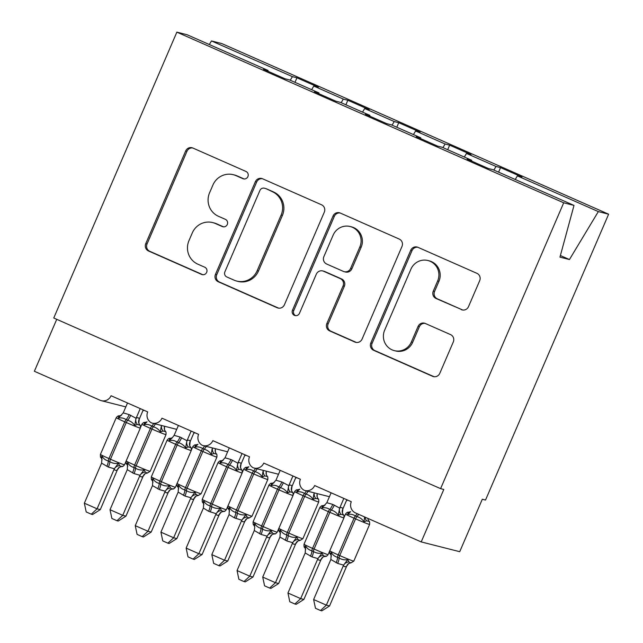 <?xml version="1.0" encoding="UTF-8"?>
<svg xmlns="http://www.w3.org/2000/svg" width="643" height="643" viewBox="0 0 643 643"><rect width="100%" height="100%" fill="white"/><g stroke="black" fill="none" stroke-linecap="round" stroke-linejoin="round"><path stroke-width="0.96" d="M247.909 176.6A3.93 3.818 -75.8 0 0 245.964 171.448L192.876 148.035A5.61 5.457 -75.8 0 0 185.666 150.976L145.76 243.649A5.61 5.457 -75.8 0 0 148.533 250.995L201.621 274.416A3.93 3.818 -75.8 0 0 206.668 272.359A3.93 3.818 -75.8 0 0 204.723 267.207L197.851 264.177A17.948 17.457 -75.8 0 1 188.962 240.651L192.289 232.927A17.948 17.457 -75.8 0 1 212.696 222.582A17.948 17.457 -75.8 0 1 215.373 223.507L222.237 226.537A3.93 3.818 -75.8 0 0 227.292 224.479A3.93 3.818 -75.8 0 0 225.347 219.327L218.475 216.297A17.948 17.457 -75.8 0 1 209.578 192.771L212.905 185.047A17.948 17.457 -75.8 0 1 233.313 174.703A17.948 17.457 -75.8 0 1 235.989 175.627L242.861 178.658A3.93 3.818 -75.8 0 0 247.909 176.6M461.28 309.629A5.61 5.457 -75.8 0 0 468.49 306.679L479.686 280.686A5.61 5.457 -75.8 0 0 476.913 273.331L417.958 247.322A5.61 5.457 -75.8 0 0 410.74 250.272L370.834 342.936A5.61 5.457 -75.8 0 0 373.615 350.29L432.57 376.3A5.61 5.457 -75.8 0 0 439.78 373.35L453.307 341.947A5.61 5.457 -75.8 0 0 450.526 334.593L425.296 323.469A5.61 5.457 -75.8 0 0 418.079 326.411L411.375 341.98A15.006 14.596 -75.8 0 1 394.32 350.628A15.006 14.596 -75.8 0 1 384.643 330.189L410.917 269.184A15.006 14.596 -75.8 0 1 427.981 260.536A15.006 14.596 -75.8 0 1 437.65 280.975L433.269 291.142A5.61 5.457 -75.8 0 0 436.05 298.497L462.566 309.95A5.61 5.457 -75.8 0 0 462.767 310.039M267.89 71.228L268.091 70.465L187.161 34.762L176.857 32.15L53.755 318.004L440.592 488.656L443.799 489.468L421.213 541.92L355.555 512.953A8.576 8.335 104.2 0 1 351.303 501.717L314.66 485.545A8.576 8.335 -75.8 0 1 304.147 490.255A8.576 8.335 104.2 0 1 300.402 479.26L263.759 463.097A8.576 8.335 -75.8 0 1 253.254 467.799A8.576 8.335 104.2 0 1 249.508 456.811L212.857 440.64A8.576 8.335 -75.8 0 1 202.352 445.35A8.576 8.335 104.2 0 1 198.607 434.355L161.956 418.183A8.576 8.335 -75.8 0 1 151.451 422.893A8.576 8.335 104.2 0 1 147.705 411.898L111.062 395.734A8.576 8.335 -75.8 0 1 100.035 400.227L34.376 371.268L56.745 319.322M176.857 32.15L563.702 202.802L440.592 488.656M324.313 212.142A5.61 5.457 -75.8 0 0 321.532 204.787L262.577 178.778A5.61 5.457 -75.8 0 0 255.359 181.72L215.453 274.392A5.61 5.457 -75.8 0 0 218.234 281.747L277.189 307.748A5.61 5.457 -75.8 0 0 284.399 304.806L324.313 212.142M340.268 213.05L399.223 239.059A5.61 5.457 -75.8 0 1 401.996 246.414L362.089 339.078A5.61 5.457 -75.8 0 1 354.88 342.028L329.642 330.896A5.61 5.457 -75.8 0 1 326.869 323.542L343.057 285.958A5.61 5.457 -75.8 0 0 340.276 278.604L323.533 271.225A5.61 5.457 -75.8 0 0 316.324 274.167L299.469 313.294A3.93 3.818 -75.8 0 1 295.008 315.56A3.93 3.818 -75.8 0 1 292.477 310.207L333.05 215.992A5.61 5.457 -75.8 0 1 340.268 213.05M563.702 202.802L573.998 205.414L493.068 169.712L488.543 168.57L467.164 159.134L471.689 160.284L471.488 161.039M498.582 172.147L500.543 167.614L496.018 166.465L466.496 153.436L464.326 157.037M493.848 170.057L496.018 166.465M471.689 160.284L442.167 147.263L437.642 146.114L416.27 136.678L420.795 137.827L420.586 138.591M447.689 149.698L449.642 145.157L445.117 144.008L415.595 130.987L413.425 134.58M442.947 147.609L445.117 144.008M420.795 137.827L391.274 124.806L386.748 123.657L365.369 114.229L369.894 115.378L369.685 116.134M396.787 127.242L398.74 122.7L394.215 121.551L364.694 108.53L362.531 112.131M392.053 125.152L394.215 121.551M369.894 115.378L340.372 102.35L335.847 101.2L314.467 91.772L318.992 92.922L318.783 93.677M345.886 104.785L347.839 100.252L343.314 99.102L313.792 86.074L318.317 87.223L296.945 77.795L292.42 76.646L211.483 40.943L221.787 43.555L608.624 214.207L485.521 500.061L482.306 499.249L459.721 551.694L421.213 541.92M341.152 102.695L343.314 99.102M268.091 70.465L263.566 69.315L284.945 78.751L289.471 79.901L318.992 92.922M294.984 82.336L296.945 77.795M290.25 80.246L292.42 76.646M346.521 500.447A8.576 8.335 -75.8 0 0 347.791 500.166M295.619 477.99A8.576 8.335 -75.8 0 0 296.897 477.709M244.718 455.533A8.576 8.335 -75.8 0 0 245.996 455.26M193.816 433.085A8.576 8.335 -75.8 0 0 195.094 432.803M142.923 410.628A8.576 8.335 -75.8 0 0 144.193 410.347M515.228 179.493L517.39 175.893L521.915 177.042L500.543 167.614M449.642 145.157L471.022 154.585L466.496 153.436M398.74 122.7L420.12 132.137L415.595 130.987M347.839 100.252L369.219 109.68L364.694 108.53M573.998 205.414L559.957 257.128L569.449 259.539L598.328 211.595L517.39 175.893M598.328 211.595L608.624 214.207M311.63 89.674L313.792 86.074M209.321 44.544L211.483 40.943M569.449 259.539L560.383 255.536M244.099 178.963L237.275 175.957A17.948 17.457 -75.8 0 0 234.599 175.033L233.313 174.703M212.696 222.582L213.974 222.912A17.948 17.457 -75.8 0 1 216.651 223.828L223.483 226.842M192.675 147.946A5.61 5.457 -75.8 0 0 186.952 151.306L147.038 243.97A5.61 5.457 -75.8 0 0 149.819 251.325L202.858 274.722M262.368 178.69A5.61 5.457 -75.8 0 0 256.645 182.049L216.739 274.722A5.61 5.457 -75.8 0 0 219.512 282.068L278.467 308.077A5.61 5.457 -75.8 0 0 278.676 308.166M264.964 188.407A3.93 3.818 -75.8 0 0 259.917 190.473L224.889 271.812A3.93 3.818 -75.8 0 0 226.834 276.964L234.076 280.155A17.948 17.457 -75.8 0 0 236.753 281.079A17.948 17.457 -75.8 0 0 257.16 270.735L281.104 215.132A17.948 17.457 -75.8 0 0 272.214 191.606L266.25 188.737A3.93 3.818 -75.8 0 0 265.663 188.536L264.386 188.206M236.753 281.079L238.039 281.409A17.948 17.457 -75.8 0 0 258.446 271.065L257.16 270.735M266.25 188.737L273.492 191.935A17.948 17.457 -75.8 0 1 282.39 215.461L258.446 271.065M322.698 270.936L323.984 271.258A5.61 5.457 -75.8 0 1 324.819 271.547L341.554 278.933A5.61 5.457 -75.8 0 1 344.335 286.288L328.147 323.871A5.61 5.457 -75.8 0 0 330.928 331.217L356.158 342.349A5.61 5.457 -75.8 0 0 356.367 342.438M340.059 212.97A5.61 5.457 -75.8 0 0 334.336 216.321L293.763 310.537A3.93 3.818 -75.8 0 0 295.667 315.665M359.847 246.96A15.006 14.596 -75.8 0 0 350.178 226.521A15.006 14.596 -75.8 0 0 333.122 235.169L323.863 256.661A5.61 5.457 -75.8 0 0 326.644 264.016L343.378 271.402A5.61 5.457 -75.8 0 0 350.588 268.452L359.847 246.96L361.133 247.29A15.006 14.596 -75.8 0 0 351.464 226.85L350.178 226.521M344.214 271.692L345.5 272.013A5.61 5.457 -75.8 0 0 351.874 268.782L350.588 268.452M361.133 247.29L351.874 268.782M427.981 260.536L429.259 260.865A15.006 14.596 -75.8 0 1 438.936 281.304L434.555 291.472A5.61 5.457 -75.8 0 0 437.328 298.826L462.566 309.95M394.32 350.628L395.598 350.957A15.006 14.596 -75.8 0 0 412.661 342.309L411.375 341.98M425.087 323.381A5.61 5.457 -75.8 0 0 419.365 326.732L412.661 342.309M417.749 247.242A5.61 5.457 -75.8 0 0 412.026 250.593L372.12 343.266A5.61 5.457 -75.8 0 0 374.893 350.612L433.848 376.621A5.61 5.457 -75.8 0 0 434.057 376.71M139.748 425.095L137.337 424.484L134.717 425.481C133.109 422.909 130.762 421.165 127.668 420.257L126.141 419.582C123.456 417.942 120.844 417.492 118.296 418.239L118.73 416.278L119.317 415.997M101.377 457.631L101.023 457.39L102.044 455.983C103.201 458.451 105.291 460.123 108.297 461.015L109.824 461.682C112.597 463.346 115.475 463.86 118.457 463.225L119.63 465.596C121.23 466.601 122.033 466.802 122.033 466.207M100.284 509.626L92.568 514.513L91.282 514.191L97.077 508.814L84.354 503.196L101.594 463.153L108.386 467.075L114.325 468.771L97.077 508.814L100.284 509.626L117.388 469.848C115.836 470.74 114.784 470.475 114.229 469.044L114.221 469.004M101.023 457.39A6.285 5.9 -16 0 1 101.948 459.231A6.285 5.9 -16 0 0 101.948 459.231L100.967 457.503C100.533 457.671 100.356 456.634 100.429 454.4A12.289 0.458 23.3 0 0 108.956 458.563L110.483 459.239A12.289 0.458 23.3 0 0 124.187 464.76A12.289 0.458 23.3 0 0 124.525 464.793C123.239 466.32 122.299 466.898 121.712 466.537L119.365 467.188L117.428 469.824M140.23 408.602L136.107 418.247C137.658 417.363 138.711 417.628 139.266 419.051L138.816 423.247A6.285 5.9 -16 0 0 138.824 423.255L139.804 424.983C140.303 424.951 140.479 425.987 140.335 428.085A12.289 0.458 -156.7 0 1 139.997 428.053A12.289 0.458 -156.7 0 1 126.293 422.523L124.766 421.848A12.289 0.458 -156.7 0 1 116.238 417.685C117.532 416.166 118.473 415.587 119.051 415.949L121.27 415.394A6.285 5.763 -123.7 0 0 121.374 415.322M143.22 409.921L139.274 419.091M127.507 402.992L123.231 412.894L129.171 414.598L136.067 418.28M118.296 418.239L123.231 412.894M135.97 418.513L134.717 425.481M102.044 455.983L101.594 463.153M118.457 463.225L114.325 468.771M91.282 514.191L86.194 511.949L84.354 503.196M165.42 431.614L163.009 431.003L160.388 432C158.781 429.428 156.434 427.683 153.339 426.775A2.861 0.651 113.8 0 0 151.965 429.042L150.438 428.367A12.289 0.458 -156.7 0 1 141.918 424.211L140.536 427.41M126.631 464.029L127.716 462.502C128.873 464.969 130.963 466.641 133.969 467.533L135.496 468.208C138.269 469.864 141.147 470.379 144.136 469.744L145.302 472.115L147.126 473.007L147.713 472.726M125.956 516.144L118.24 521.031L116.954 520.709L122.749 515.332L139.997 475.29L134.057 473.594L127.266 469.671L110.025 509.714L122.749 515.332L125.956 516.144L143.059 476.367C141.508 477.259 140.455 476.993 139.901 475.563L139.893 475.523M143.059 476.367A6.285 5.763 56.3 0 1 145.165 473.61L143.1 476.342M155.341 423.922A6.285 1.439 113.8 0 1 153.339 426.775L151.812 426.1C149.128 424.46 146.516 424.01 143.968 424.758L144.723 422.467C144.145 422.105 143.204 422.684 141.918 424.211M126.157 461.007A12.289 0.458 23.3 0 0 134.628 465.082L136.155 465.757A12.289 0.458 23.3 0 0 149.859 471.287A12.289 0.458 23.3 0 0 150.197 471.319L166.007 434.604C166.151 432.506 165.974 431.469 165.476 431.501L164.495 429.773A6.285 5.9 164 0 1 164.487 429.773L164.479 427.257M160.388 432L161.184 426.526M147.046 421.84A6.285 5.763 56.3 0 1 146.95 421.912L143.968 424.758M139.997 475.29L144.136 469.744M127.266 469.671L127.716 462.502M116.954 520.709L111.874 518.467L110.025 509.714M216.313 454.071L213.91 453.46L211.29 454.456C209.682 451.876 207.335 450.132 204.241 449.232A2.861 0.651 113.8 0 0 202.867 451.499L201.339 450.823A12.289 0.458 -156.7 0 1 192.812 446.66L191.437 449.867M177.002 483.375C176.865 485.473 177.042 486.51 177.532 486.478L178.617 484.959C179.775 487.418 181.865 489.098 184.871 489.982L186.398 490.657C189.171 492.321 192.048 492.835 195.03 492.2L196.203 494.571L198.028 495.464L198.607 495.182M176.857 538.601L169.133 543.488L167.855 543.158L173.65 537.781L190.899 497.746L184.959 496.05L178.159 492.128L160.927 532.171L173.65 537.781L176.857 538.601L193.961 498.823C192.41 499.715 191.357 499.442 190.802 498.02L190.794 497.979M193.961 498.823A6.285 5.763 56.3 0 1 196.067 496.066L194.001 498.791M206.242 446.371A6.285 1.439 113.8 0 1 204.241 449.232L202.714 448.557C200.029 446.909 197.417 446.467 194.869 447.215L195.625 444.916C195.038 444.554 194.106 445.141 192.812 446.66M177.058 483.456A12.289 0.458 23.3 0 0 185.53 487.539L187.057 488.206A12.289 0.458 23.3 0 0 200.761 493.736A12.289 0.458 23.3 0 0 201.098 493.768L216.908 457.052C217.053 454.955 216.868 453.926 216.378 453.958L215.389 452.23A6.285 5.9 164 0 1 215.389 452.222L215.381 449.714M211.29 454.456L212.086 448.983M197.948 444.297A6.285 5.763 56.3 0 1 197.843 444.369L194.869 447.215M190.899 497.746L195.03 492.2M178.159 492.128L178.617 484.959M167.855 543.158L162.767 540.916L160.927 532.171M267.215 476.519L264.812 475.908L262.183 476.913C260.584 474.333 258.237 472.589 255.142 471.681A2.861 0.651 113.8 0 0 253.768 473.947L252.241 473.272A12.289 0.458 -156.7 0 1 243.713 469.117L242.331 472.324M227.903 505.832C227.767 507.93 227.944 508.959 228.434 508.926L229.511 507.407C230.676 509.875 232.758 511.555 235.772 512.439L237.299 513.114C240.064 514.778 242.941 515.292 245.931 514.649L247.105 517.028L248.929 517.92L249.508 517.639M227.759 561.05L220.035 565.944L218.757 565.615L224.544 560.238L241.792 520.203L234.333 517.832L229.061 514.585L211.82 554.628L224.544 560.238L227.759 561.05L244.862 521.28C243.303 522.164 242.25 521.899 241.704 520.476L241.688 520.436M244.862 521.28A6.285 5.763 56.3 0 1 246.968 518.515L244.903 521.248M257.136 468.827A6.285 1.439 113.8 0 1 255.142 471.681L253.615 471.006C250.931 469.366 248.311 468.924 245.771 469.671L246.526 467.373C245.939 467.011 245.007 467.59 243.713 469.117M227.96 505.912A12.289 0.458 23.3 0 0 236.423 509.987L237.95 510.663A12.289 0.458 23.3 0 0 251.654 516.192A12.289 0.458 23.3 0 0 252 516.225L267.809 479.509C267.946 477.411 267.769 476.383 267.279 476.415L266.29 474.687A6.285 5.9 164 0 1 266.29 474.679L266.282 472.163M262.183 476.913L262.987 471.432M248.849 466.754A6.285 5.763 56.3 0 1 248.745 466.818L245.771 469.671M241.792 520.203L245.931 514.649M229.061 514.585L229.511 507.407M218.757 565.615L213.669 563.372L211.82 554.628M318.116 498.976L315.705 498.365L313.085 499.37C311.485 496.79 309.13 495.046 306.044 494.137A2.861 0.651 113.8 0 0 304.661 496.404L303.134 495.729A12.289 0.458 -156.7 0 1 294.615 491.574L293.232 494.772M278.805 528.289C278.66 530.387 278.845 531.415 279.335 531.383L280.412 529.864C281.578 532.332 283.659 534.003 286.674 534.896L288.201 535.571C290.966 537.226 293.843 537.741 296.833 537.106L297.998 539.477L299.823 540.369L300.41 540.088M278.66 583.506L270.936 588.393L269.65 588.072L275.445 582.695L292.694 542.652L286.762 540.956L279.962 537.034L262.722 577.076L275.445 582.695L278.66 583.506L295.756 543.729C294.205 544.621 293.152 544.356 292.597 542.933L292.589 542.885M295.756 543.729A6.285 5.763 56.3 0 1 297.87 540.972L295.796 543.705M308.037 491.284A6.285 1.439 113.8 0 1 306.044 494.137L304.517 493.462C301.832 491.823 299.212 491.373 296.664 492.12L297.428 489.829C296.841 489.468 295.901 490.046 294.615 491.574M278.861 528.369A12.289 0.458 23.3 0 0 287.325 532.444L288.852 533.119A12.289 0.458 23.3 0 0 302.556 538.649A12.289 0.458 23.3 0 0 302.901 538.681L318.711 501.966C318.848 499.868 318.671 498.831 318.172 498.864L317.192 497.135L317.176 494.62M313.085 499.37L313.888 493.888M299.775 489.178L299.646 489.275A6.285 5.763 56.3 0 1 299.638 489.275A6.285 5.763 56.3 0 0 299.751 489.202L296.664 492.12M292.694 542.652L296.833 537.106M279.962 537.034L280.412 529.864M269.65 588.072L264.57 585.829L262.722 577.076M369.018 521.433L366.606 520.822L363.986 521.819C362.379 519.239 360.032 517.502 356.945 516.594A2.861 0.651 113.8 0 0 355.563 518.861L354.036 518.186A12.289 0.458 -156.7 0 1 345.516 514.022L344.134 517.229M329.698 550.738C329.562 552.835 329.738 553.872 330.237 553.84L331.314 552.321C332.471 554.78 334.561 556.46 337.575 557.344L339.102 558.02C341.867 559.683 344.744 560.198 347.734 559.563L348.9 561.934L350.724 562.826L351.311 562.545M329.554 605.963L321.838 610.85L320.552 610.52L326.347 605.143L343.595 565.109L337.655 563.413L330.864 559.49L313.623 599.533L326.347 605.143L329.554 605.963L346.657 566.186C345.106 567.078 344.053 566.804 343.499 565.382L343.491 565.342M346.657 566.186A6.285 5.763 56.3 0 1 348.763 563.429L346.698 566.161M358.617 514.304A6.285 1.439 113.8 0 1 356.945 516.594L355.418 515.919C352.726 514.279 350.113 513.829 347.566 514.577L348.321 512.286C347.742 511.924 346.802 512.503 345.516 514.022M363.986 521.819L364.621 517.173M350.644 511.659A6.285 5.763 56.3 0 1 350.548 511.732L347.566 514.577M343.595 565.109L347.734 559.563M330.864 559.49L331.314 552.321M320.552 610.52L315.472 608.278L313.623 599.533M190.641 447.552L188.238 446.933L185.61 447.938C184.011 445.358 181.664 443.614 178.569 442.705L177.042 442.038C174.357 440.391 171.737 439.949 169.197 440.696L169.631 438.727L170.21 438.446M152.278 480.088L151.925 479.847L152.946 478.44C154.103 480.9 156.185 482.58 159.199 483.464L160.726 484.139C163.491 485.803 166.368 486.317 169.358 485.682L170.532 488.053C172.131 489.058 172.935 489.259 172.935 488.664M151.185 532.082L143.461 536.969L142.183 536.64L147.978 531.263L135.247 525.653L152.487 485.61L159.287 489.532L165.227 491.228L147.978 531.263L151.185 532.082L168.289 492.305C166.73 493.189 165.685 492.924 165.13 491.501L165.114 491.461M151.925 479.847A6.285 5.9 -16 0 1 152.849 481.687L151.869 479.951C151.435 480.12 151.25 479.091 151.33 476.857A12.289 0.458 23.3 0 0 159.858 481.012L161.385 481.687A12.289 0.458 23.3 0 0 175.081 487.217A12.289 0.458 23.3 0 0 175.426 487.249C174.132 488.776 173.2 489.355 172.613 488.985L170.395 489.54A6.285 5.763 -123.7 0 0 170.395 489.548L168.329 492.273M191.132 431.059L187.009 440.704C188.56 439.812 189.613 440.077 190.159 441.508L189.717 445.703A6.285 5.9 -16 0 0 189.717 445.712L190.706 447.44C191.196 447.407 191.373 448.436 191.236 450.534A12.289 0.458 -156.7 0 1 190.899 450.502A12.289 0.458 -156.7 0 1 177.195 444.972L175.668 444.305A12.289 0.458 -156.7 0 1 167.14 440.142C168.434 438.614 169.366 438.036 169.953 438.405L172.171 437.851A6.285 5.763 -123.7 0 0 172.276 437.779L174.132 435.351L180.072 437.047L186.968 440.728M194.122 432.377L190.175 441.548M178.408 425.441L174.132 435.351M169.197 440.696L172.292 437.762M186.872 440.969L185.61 447.938M152.946 478.44L152.487 485.61M169.358 485.682L165.227 491.228M142.183 536.64L137.096 534.397L135.247 525.653M241.543 470.001L239.14 469.39L236.511 470.395C234.912 467.815 232.565 466.071 229.471 465.162L227.944 464.487C225.259 462.847 222.639 462.397 220.099 463.153L220.533 461.184L221.112 460.902M203.18 502.545L202.826 502.296L203.839 500.889C205.004 503.356 207.086 505.036 210.1 505.92L211.627 506.596C214.392 508.259 217.27 508.766 220.26 508.131L221.425 510.51C223.033 511.506 223.836 511.715 223.836 511.121M202.087 554.531L194.363 559.426L193.085 559.097L198.872 553.719L186.148 548.101L203.389 508.066L208.662 511.314L216.12 513.685L198.872 553.719L202.087 554.531L219.183 514.754C217.631 515.646 216.578 515.381 216.032 513.958L216.016 513.918M202.826 502.296A6.285 5.9 -16 0 1 203.751 504.136A6.285 5.9 -16 0 0 203.751 504.136L202.762 502.408C202.328 502.577 202.151 501.54 202.232 499.314A12.289 0.458 23.3 0 0 210.751 503.469L212.278 504.144A12.289 0.458 23.3 0 0 225.982 509.674A12.289 0.458 23.3 0 0 226.328 509.706C225.034 511.233 224.094 511.812 223.515 511.442L221.176 512.085L219.223 514.73M242.033 453.508L237.902 463.161C239.461 462.269 240.514 462.534 241.061 463.957L240.506 467.533L241.599 469.896M245.023 454.826L241.077 463.997M229.31 447.898L225.034 457.808L230.974 459.504L237.862 463.185M220.099 463.153L225.034 457.808M237.765 463.426L236.511 470.395M203.839 500.889L203.389 508.066M220.26 508.131L216.12 513.685M193.085 559.097L187.997 556.854L186.148 548.101M292.444 492.458L290.033 491.847L287.413 492.843C285.805 490.271 283.459 488.527 280.372 487.619L278.845 486.944C276.152 485.304 273.54 484.854 270.992 485.602L271.426 483.64L272.013 483.359M254.081 524.993L253.72 524.752L254.741 523.346C255.906 525.813 257.988 527.485 261.002 528.377L262.529 529.044C265.294 530.708 268.171 531.222 271.161 530.588L272.327 532.959C273.934 533.963 274.73 534.164 274.738 533.569M252.98 576.988L245.264 581.875L243.978 581.553L249.773 576.176L237.05 570.558L254.29 530.515L261.082 534.437L267.022 536.133L249.773 576.176L252.98 576.988L270.084 537.21C268.533 538.103 267.48 537.837 266.925 536.407L266.917 536.366M254.741 523.346L254.652 526.601A6.285 5.9 -16 0 0 254.644 526.593L253.663 524.865C253.229 525.034 253.053 523.997 253.125 521.762A12.289 0.458 23.3 0 0 261.653 525.926L263.18 526.601A12.289 0.458 23.3 0 0 276.884 532.131A12.289 0.458 23.3 0 0 277.221 532.163C275.935 533.682 274.995 534.261 274.416 533.899L272.198 534.454A6.285 5.763 -123.7 0 0 272.19 534.454L270.124 537.186M292.935 475.965L288.803 485.61C290.355 484.726 291.408 484.991 291.962 486.413L291.52 490.609A6.285 5.9 -16 0 0 291.52 490.617L292.501 492.345C292.999 492.313 293.176 493.35 293.039 495.448A12.289 0.458 -156.7 0 1 292.694 495.415A12.289 0.458 -156.7 0 1 278.99 489.886L277.463 489.21A12.289 0.458 -156.7 0 1 268.943 485.047C270.229 483.528 271.169 482.949 271.756 483.311L273.966 482.756A6.285 5.763 -123.7 0 0 273.974 482.756A6.285 5.763 -123.7 0 0 274.071 482.684M295.925 477.283L291.97 486.454M280.203 470.355L275.935 480.257L281.867 481.961L288.763 485.642M270.992 485.602L275.935 480.257M288.667 485.875L287.413 492.843M254.757 527.228L254.29 530.515M271.161 530.588L267.022 536.133M243.978 581.553L238.899 579.311L237.05 570.558M343.346 514.914L340.935 514.296L338.314 515.3C336.707 512.72 334.36 510.976 331.266 510.068L329.738 509.401C327.054 507.753 324.442 507.311 321.894 508.058L322.328 506.089L322.915 505.808M304.983 547.45L304.621 547.209L305.642 545.803C306.799 548.262 308.889 549.942 311.895 550.826L313.422 551.501C316.195 553.165 319.073 553.679 322.063 553.044L323.228 555.415C324.828 556.42 325.631 556.621 325.639 556.026M303.882 599.445L296.166 604.332L294.88 604.002L300.675 598.625L287.951 593.015L305.192 552.972L311.984 556.894L317.923 558.59L300.675 598.625L303.882 599.445L320.986 559.667C319.434 560.551 318.381 560.286 317.827 558.863L317.819 558.823M304.621 547.209A6.285 5.9 -16 0 1 305.546 549.05L304.565 547.314C304.131 547.482 303.954 546.454 304.026 544.219A12.289 0.458 23.3 0 0 312.554 548.383L314.081 549.05A12.289 0.458 23.3 0 0 327.785 554.579A12.289 0.458 23.3 0 0 328.123 554.612C326.837 556.139 325.897 556.717 325.31 556.348L323.099 556.902A6.285 5.763 -123.7 0 0 323.091 556.91L321.026 559.635M343.828 498.421L339.705 508.066C341.256 507.174 342.309 507.448 342.864 508.87L342.414 513.066A6.285 5.9 -16 0 0 342.422 513.074L343.402 514.802C343.901 514.77 344.077 515.799 343.941 517.896A12.289 0.458 -156.7 0 1 343.595 517.864A12.289 0.458 -156.7 0 1 329.891 512.334L328.364 511.667A12.289 0.458 -156.7 0 1 319.844 507.504C321.13 505.977 322.071 505.398 322.649 505.768L324.868 505.213A6.285 5.763 -123.7 0 0 324.876 505.213A6.285 5.763 -123.7 0 0 324.972 505.141M346.826 499.74L342.872 508.91M331.105 492.803L326.837 502.713L332.769 504.409L339.665 508.091M321.894 508.058L326.837 502.713M339.568 508.332L338.314 515.3M305.642 545.803L305.192 552.972M322.063 553.044L317.923 558.59M294.88 604.002L289.8 601.76L287.951 593.015M237.275 175.957L235.989 175.627M223.434 226.842L222.237 226.537M216.651 223.828L215.373 223.507M202.818 274.722L201.621 274.416M149.819 251.325L148.533 250.995M147.038 243.97L145.76 243.649M186.952 151.306L185.666 150.976M244.059 178.963L242.861 178.658M278.467 308.077L277.189 307.748M219.512 282.068L218.234 281.747M216.739 274.722L215.453 274.392M256.645 182.049L255.359 181.72M282.39 215.461L281.104 215.132M273.492 191.935L272.214 191.606M356.158 342.349L354.88 342.028M330.928 331.217L329.642 330.896M328.147 323.871L326.869 323.542M344.335 286.288L343.057 285.958M341.554 278.933L340.276 278.604M324.819 271.547L323.533 271.225M293.763 310.537L292.477 310.207M334.336 216.321L333.05 215.992M437.328 298.826L436.05 298.497M434.555 291.472L433.269 291.142M438.936 281.304L437.65 280.975M419.365 326.732L418.079 326.411M433.848 376.621L432.57 376.3M374.893 350.612L373.615 350.29M372.12 343.266L370.834 342.936M412.026 250.593L410.74 250.272M129.171 414.598A6.285 1.439 -66.2 0 1 126.141 419.582A2.861 0.651 113.8 0 0 124.766 421.848L108.956 458.563A2.861 0.651 113.8 0 0 108.297 461.015A6.285 1.439 -66.2 0 1 106.859 466.4M108.386 467.075A6.285 1.439 -66.2 0 0 109.824 461.682A2.861 0.651 -66.2 0 1 110.483 459.239L126.293 422.523A2.861 0.651 -66.2 0 1 127.668 420.257A6.285 1.439 -66.2 0 0 130.698 415.265M118.73 416.278A6.285 5.763 -123.7 0 0 121.27 415.394L121.406 415.298M136.107 418.247A6.285 5.763 -123.7 0 0 137.337 424.484M139.266 419.051A6.285 5.9 -16 0 0 138.816 423.247M119.63 465.596A6.285 5.9 -16 0 0 114.229 469.044M119.494 467.091A6.285 5.763 -123.7 0 0 117.388 469.848M166.007 434.604A12.289 0.458 -156.7 0 1 165.669 434.572A12.289 0.458 -156.7 0 1 151.965 429.042L136.155 465.757A2.861 0.651 113.8 0 0 135.496 468.208A6.285 1.439 113.8 0 1 134.057 473.594M132.53 472.918A6.285 1.439 113.8 0 0 133.969 467.533A2.861 0.651 -66.2 0 1 134.628 465.082L150.438 428.367A2.861 0.651 -66.2 0 1 151.812 426.1A6.285 1.439 113.8 0 0 153.677 423.496M164.487 429.773A6.285 5.9 164 0 1 164.624 426.277M163.009 431.003A6.285 5.763 56.3 0 1 161.578 425.505M146.95 421.912A6.285 5.763 56.3 0 1 146.942 421.912A6.285 5.763 56.3 0 1 144.402 422.797M145.165 473.61A6.285 5.763 56.3 0 1 145.173 473.61L147.384 473.055L150.197 471.319M139.901 475.563A6.285 5.9 164 0 1 145.302 472.115M126.695 463.908A6.285 5.9 164 0 1 127.619 465.749A6.285 5.9 164 0 1 127.619 465.757L127.732 466.384M216.908 457.052A12.289 0.458 -156.7 0 1 216.57 457.02A12.289 0.458 -156.7 0 1 202.867 451.499L187.057 488.206A2.861 0.651 113.8 0 0 186.398 490.657A6.285 1.439 113.8 0 1 184.959 496.05M183.432 495.375A6.285 1.439 113.8 0 0 184.871 489.982A2.861 0.651 -66.2 0 1 185.53 487.539L201.339 450.823A2.861 0.651 -66.2 0 1 202.714 448.557A6.285 1.439 113.8 0 0 204.57 445.953M215.389 452.222A6.285 5.9 164 0 1 215.526 448.734M213.91 453.46A6.285 5.763 56.3 0 1 212.479 447.962M195.625 444.924L197.843 444.369A6.285 5.763 56.3 0 1 195.303 445.245M196.067 496.066L198.285 495.504L201.098 493.768M190.802 498.02A6.285 5.9 164 0 1 196.203 494.571M177.597 486.365A6.285 5.9 164 0 1 178.521 488.206L178.633 488.833M267.809 479.509A12.289 0.458 -156.7 0 1 267.472 479.477A12.289 0.458 -156.7 0 1 253.768 473.947L237.95 510.663A2.861 0.651 113.8 0 0 237.299 513.114A6.285 1.439 113.8 0 1 235.86 518.499M234.333 517.832A6.285 1.439 113.8 0 0 235.772 512.439A2.861 0.651 -66.2 0 1 236.423 509.987L252.241 473.272A2.861 0.651 -66.2 0 1 253.615 471.006A6.285 1.439 113.8 0 0 255.472 468.409M266.29 474.679A6.285 5.9 164 0 1 266.427 471.19M264.812 475.908A6.285 5.763 56.3 0 1 263.373 470.411M246.526 467.381L248.745 466.826A6.285 5.763 56.3 0 1 248.745 466.826A6.285 5.763 56.3 0 1 246.205 467.702M246.968 518.515L249.187 517.961L252 516.225M241.704 520.476A6.285 5.9 164 0 1 247.105 517.028M228.498 508.822A6.285 5.9 164 0 1 229.422 510.655A6.285 5.9 164 0 1 229.422 510.663L229.535 511.289M318.711 501.966A12.289 0.458 -156.7 0 1 318.365 501.934A12.289 0.458 -156.7 0 1 304.661 496.404L288.852 533.119A2.861 0.651 113.8 0 0 288.201 535.571A6.285 1.439 113.8 0 1 286.762 540.956M285.235 540.281A6.285 1.439 113.8 0 0 286.674 534.896A2.861 0.651 -66.2 0 1 287.325 532.444L303.134 495.729A2.861 0.651 -66.2 0 1 304.517 493.462A6.285 1.439 113.8 0 0 306.373 490.858M317.192 497.135A6.285 5.9 164 0 1 317.32 493.639M315.705 498.365A6.285 5.763 56.3 0 1 314.274 492.868M297.428 489.829L299.638 489.275A6.285 5.763 56.3 0 1 297.106 490.159M297.87 540.972L300.08 540.417L302.901 538.681M292.597 542.933A6.285 5.9 164 0 1 297.998 539.477M279.392 531.271A6.285 5.9 164 0 1 280.316 533.111A6.285 5.9 164 0 1 280.324 533.119L280.428 533.746M367.981 518.957L368.093 519.584A6.285 5.9 164 0 1 368.093 519.584L369.074 521.32C369.572 521.288 369.749 522.317 369.612 524.415A12.289 0.458 -156.7 0 1 369.267 524.383A12.289 0.458 -156.7 0 1 355.563 518.861L339.753 555.568A12.289 0.458 23.3 0 0 353.457 561.098A12.289 0.458 23.3 0 0 353.795 561.13L350.982 562.874L348.771 563.429A6.285 5.763 56.3 0 0 348.763 563.429M329.755 550.826A12.289 0.458 23.3 0 0 338.226 554.901L354.036 518.186A2.861 0.651 -66.2 0 1 355.418 515.919A6.285 1.439 113.8 0 0 357.09 513.628M336.128 562.738A6.285 1.439 113.8 0 0 337.575 557.344A2.861 0.651 -66.2 0 1 338.226 554.901L339.753 555.568A2.861 0.651 113.8 0 0 339.102 558.02A6.285 1.439 113.8 0 1 337.655 563.413M368.093 519.584A6.285 5.9 164 0 1 367.884 518.395M366.606 520.822A6.285 5.763 56.3 0 1 365.079 517.157M348.321 512.286L350.539 511.732A6.285 5.763 56.3 0 1 350.539 511.732A6.285 5.763 56.3 0 1 348 512.608M343.499 565.382A6.285 5.9 164 0 1 348.9 561.934M330.293 553.727A6.285 5.9 164 0 1 331.217 555.568L331.33 556.195M180.072 437.047A6.285 1.439 -66.2 0 1 177.042 442.038A2.861 0.651 113.8 0 0 175.668 444.305L159.858 481.012A2.861 0.651 113.8 0 0 159.199 483.464A6.285 1.439 -66.2 0 1 157.76 488.857M159.287 489.532A6.285 1.439 -66.2 0 0 160.726 484.139A2.861 0.651 -66.2 0 1 161.385 481.687L177.195 444.972A2.861 0.651 -66.2 0 1 178.569 442.705A6.285 1.439 -66.2 0 0 181.599 437.722M169.631 438.727A6.285 5.763 -123.7 0 0 172.171 437.851L172.308 437.746M187.009 440.704A6.285 5.763 -123.7 0 0 188.238 446.933M190.159 441.508A6.285 5.9 -16 0 0 189.717 445.703M170.532 488.053A6.285 5.9 -16 0 0 165.13 491.501M170.395 489.548A6.285 5.763 -123.7 0 0 168.289 492.305M230.974 459.504A6.285 1.439 -66.2 0 1 227.944 464.487A2.861 0.651 113.8 0 0 226.569 466.754A12.289 0.458 -156.7 0 1 218.041 462.598C219.335 461.071 220.268 460.492 220.854 460.862L223.073 460.308A6.285 5.763 -123.7 0 0 223.073 460.3A6.285 5.763 -123.7 0 0 223.177 460.235M226.328 509.706L242.138 472.991A12.289 0.458 -156.7 0 1 241.8 472.959A12.289 0.458 -156.7 0 1 228.096 467.429L226.569 466.754L210.751 503.469A2.861 0.651 113.8 0 0 210.1 505.92A6.285 1.439 -66.2 0 1 208.662 511.314M210.189 511.981A6.285 1.439 -66.2 0 0 211.627 506.596A2.861 0.651 -66.2 0 1 212.278 504.144L228.096 467.429A2.861 0.651 -66.2 0 1 229.471 465.162A6.285 1.439 -66.2 0 0 232.501 460.179M220.533 461.184A6.285 5.763 -123.7 0 0 223.073 460.308L223.201 460.203M237.902 463.161A6.285 5.763 -123.7 0 0 239.14 469.39M241.061 463.957A6.285 5.9 -16 0 0 240.619 468.16M221.425 510.51A6.285 5.9 -16 0 0 216.032 513.958M221.296 511.997A6.285 5.763 -123.7 0 0 219.183 514.754M281.867 481.961A6.285 1.439 -66.2 0 1 278.845 486.944A2.861 0.651 113.8 0 0 277.463 489.21L261.653 525.926A2.861 0.651 113.8 0 0 261.002 528.377A6.285 1.439 -66.2 0 1 259.563 533.762M261.082 534.437A6.285 1.439 -66.2 0 0 262.529 529.044A2.861 0.651 -66.2 0 1 263.18 526.601L278.99 489.886A2.861 0.651 -66.2 0 1 280.372 487.619A6.285 1.439 -66.2 0 0 283.394 482.628M271.426 483.64A6.285 5.763 -123.7 0 0 273.966 482.756L274.103 482.66M288.803 485.61A6.285 5.763 -123.7 0 0 290.033 491.847M291.962 486.413A6.285 5.9 -16 0 0 291.52 490.609M254.644 526.593A6.285 5.9 -16 0 0 253.72 524.752M272.327 532.959A6.285 5.9 -16 0 0 266.925 536.407M272.19 534.454A6.285 5.763 -123.7 0 0 270.084 537.21M332.769 504.409A6.285 1.439 -66.2 0 1 329.738 509.401A2.861 0.651 113.8 0 0 328.364 511.667L312.554 548.383A2.861 0.651 113.8 0 0 311.895 550.826A6.285 1.439 -66.2 0 1 310.456 556.219M311.984 556.894A6.285 1.439 -66.2 0 0 313.422 551.501A2.861 0.651 -66.2 0 1 314.081 549.05L329.891 512.334A2.861 0.651 -66.2 0 1 331.266 510.068A6.285 1.439 -66.2 0 0 334.296 505.085M322.328 506.089A6.285 5.763 -123.7 0 0 324.868 505.213L325.004 505.109M339.705 508.066A6.285 5.763 -123.7 0 0 340.935 514.296M342.864 508.87A6.285 5.9 -16 0 0 342.414 513.066M323.228 555.415A6.285 5.9 -16 0 0 317.827 558.863M323.091 556.91A6.285 5.763 -123.7 0 0 320.986 559.667M125.827 406.898L101.313 400.669M176.721 429.347L152.214 423.126M227.622 451.804L203.116 445.583M278.523 474.261L254.009 468.032M329.425 496.709L304.911 490.488M124.525 464.793L140.335 428.085M100.429 454.4L116.238 417.685M101.948 459.239L102.06 459.866M127.619 465.749L126.639 464.021C126.141 464.053 125.964 463.024 126.1 460.918M146.942 421.912L144.723 422.467M177.54 486.47L178.521 488.206M228.434 508.926L229.422 510.655M279.335 531.383L280.316 533.111M353.795 561.13L369.612 524.415M330.237 553.84L331.217 555.568M175.426 487.249L191.236 450.534M151.33 476.857L167.14 440.142M152.849 481.687L152.962 482.314M202.232 499.314L218.041 462.598M241.607 469.888C242.098 469.856 242.274 470.893 242.138 472.991M203.751 504.144L203.863 504.771M277.221 532.163L293.039 495.448M253.125 521.762L268.943 485.047M328.123 554.612L343.941 517.896M304.026 544.219L319.844 507.504M305.546 549.05L305.658 549.677"/></g></svg>
